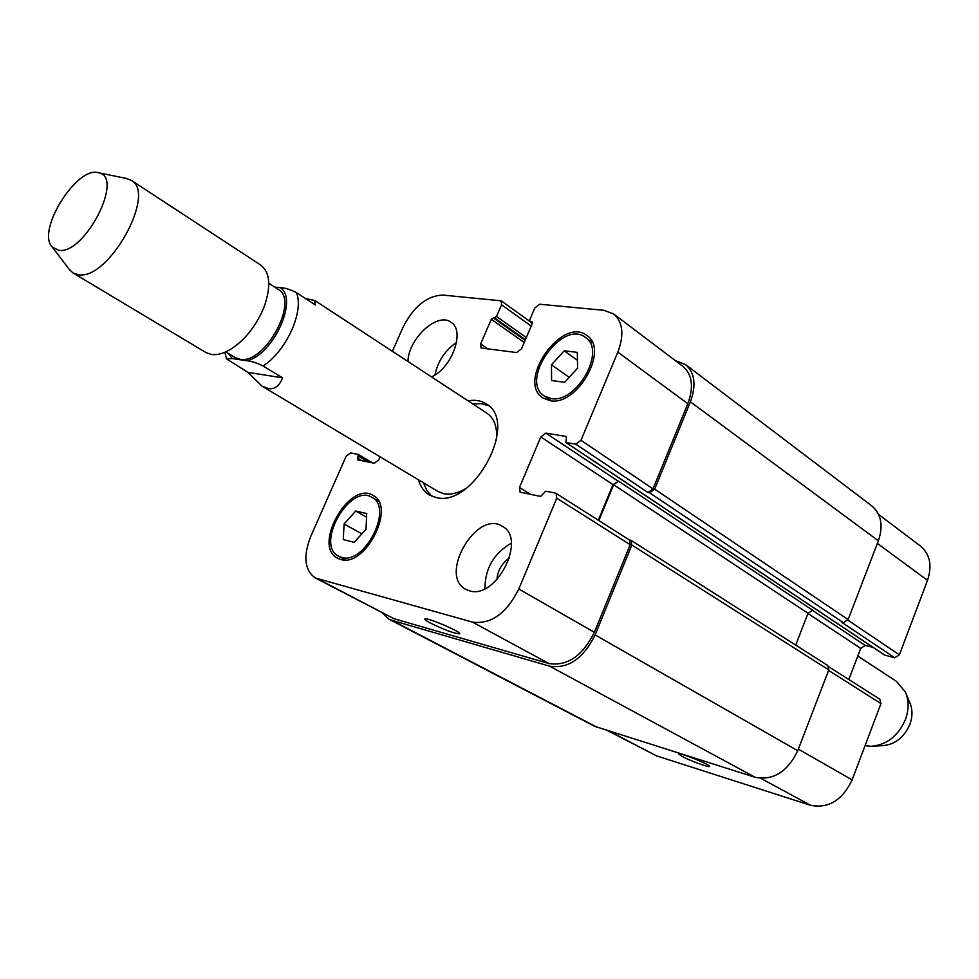 <?xml version="1.0" encoding="UTF-8"?>
<svg xmlns="http://www.w3.org/2000/svg" width="979" height="979" viewBox="0 0 979 979"><rect width="100%" height="100%" fill="white"/><g stroke="black" fill="none" stroke-linecap="round" stroke-linejoin="round"><path stroke-width="1.47" d="M305.681 298.644L314.773 300.467L315.397 304.995L296.356 292.562C289.649 289.27 284.289 287.642 280.251 287.667L274.793 287.128M282.552 377.821C279.431 385.934 274.707 389.532 268.344 388.59L261.895 386.056L247.944 372.387L226.516 358.877L232.256 358.571L246.965 360.761C250.905 360.994 256.265 362.719 263.057 365.962L282.552 377.821L247.944 372.387M225.794 351.889L235.254 357.604L239.782 359.207C264.599 365.081 299.831 300.516 278.073 289.258L268.797 283.237M431.849 496.206L426.783 490.442L423.503 482.818M472.881 403.997L481.178 403.617L488.558 405.661M468.035 400.827C475.035 399.567 481.117 400.595 486.245 403.899C519.653 421.961 473.249 508.456 435.826 497.442L429.243 494.897C424.029 491.715 420.468 486.698 418.535 479.845M466.273 488.276C458.135 493.22 450.621 495.031 443.707 493.685L437.907 491.434L261.895 386.056M314.773 300.467L486.918 413.187C494.358 418.412 497.528 427.382 496.451 440.097M69.191 269.286L73.082 273.006L205.982 352.575L211.501 354.52C221.474 355.561 232.415 350.078 244.334 338.061C253.145 328.687 259.851 317.979 264.44 305.95C271.207 285.917 269.984 272.309 260.769 265.101L131.186 180.258L126.132 178.374M73.082 273.006L78.369 274.72C108.339 280.814 157.154 193.206 131.186 180.258M58.801 250.343C84.708 254.858 124.614 176.893 98.708 172.806C77.194 165.157 35.942 231.007 52.217 247.038L58.801 250.343M857.788 656.04L896.323 681.274L905.355 691.945C908.977 700.303 909.026 709.457 905.489 719.394C898.245 735.902 886.852 744.86 871.31 746.292L865.044 745.692M906.101 693.756L909.76 702.518C912.648 709.175 912.697 716.444 909.895 724.325C904.168 737.407 895.124 744.505 882.752 745.643L873.268 746.182M682.13 756.437L678.716 753.928C679.291 752.092 711.598 765.297 709.432 766.484C709.065 767.744 690.097 760.744 682.13 756.437M430.344 623.036C426.318 620.882 424.494 619.536 424.862 618.997C425.987 616.721 462.614 632.348 459.677 633.854C454.44 633.597 444.662 629.999 430.344 623.036M434.945 374.969C437.846 361.251 445.041 350.396 456.557 342.417M407.962 361.484C408.316 338.612 437.625 311.64 451.001 322.275C465.38 330.486 452.298 367.602 431.531 376.927M469.528 590.827L465.82 589.346C438.102 575.591 476.724 509.117 502.374 526.323C527.167 538.695 496.157 599.846 469.528 590.827M484.923 588.673C485.046 568.469 493.844 553.306 511.295 543.174M509.484 557.969C501.872 563.243 497.662 570.488 496.879 579.715M551.446 364.824L564.198 350.812L577.292 352.354L577.586 368.128L564.65 382.287L551.605 380.513L551.446 364.824L569.191 377.307M564.198 350.812L577.439 360.284M344.094 523.985L355.756 511.026L366.733 513.571L366.011 529.247L354.19 542.317L343.262 539.576L344.094 523.985L361.851 533.849M355.756 511.026L366.574 517.145M550.871 398.514C576.337 404.107 606.686 350.47 585.479 337.474C562.35 318.775 518.992 380.537 544.3 396.005L550.871 398.514M549.965 400.656L542.99 398C515.97 381.504 562.227 315.593 586.91 335.564C609.525 349.43 577.108 406.664 549.965 400.656M341.512 557.381C364.653 565.324 393.778 507.673 371.959 497.381C349.772 482.928 314.712 544.924 338.722 556.292L341.512 557.381M340.619 559.45L337.669 558.287C312.032 546.16 349.442 480.004 373.121 495.447C396.385 506.424 365.289 567.955 340.619 559.45M392.408 351.302L403.018 327.267C413.64 306.488 426.905 295.756 442.814 295.071L501.224 300.834L501.566 304.812L496.524 316.474L491.299 319.289L480.665 343.886L481.044 347.998L516.679 352.562L521.513 348.793L532.282 323.621L532.123 321.981L529.847 321.553L529.7 319.913L534.791 308.03L539.625 304.224L603.884 310.306L613.711 314.002C622.938 322.128 624.321 334.842 617.835 352.134L580.975 440.317L575.762 444.172L565.752 442.422L566.437 438.384L565.85 436.401L545.878 433.122L540.812 436.928L519.482 487.456L520.118 492.192L540.653 496.426L545.707 491.177L555.313 493.061L556.084 493.367L556.77 498.189L518.797 589.015C506.461 613.49 491.03 624.529 472.49 622.118L315.373 578.014C304.53 570.292 303 556.415 310.771 536.357L346.089 456.312L350.458 452.885L358.118 454.391L357.776 459.897L374.37 463.251L378.849 459.763L380.121 456.85M828.846 666.821L879.913 699.3L880.953 703.583L852.122 779.896C842.393 800.271 828.54 808.74 810.575 805.301L656.53 755.861L607.935 730.787M878.579 514.379L920.578 546.16C930.026 554.261 932.338 565.654 927.517 580.351L899.383 654.829L894.72 657.778L884.771 655.122M872.913 647.29L865.252 645.467L860.712 648.379L848.817 679.524M388.847 619.12L594.632 726.308L755.237 777.338C773.41 780.667 787.569 771.795 797.738 750.709L828.785 669.905L827.781 665.524L631.063 540.347L631.847 545.058L595.122 634.93C583.386 658.512 568.248 668.951 549.708 666.222L391.722 620.27L388.847 619.12L382.422 613.038M795.682 645.1L808.042 613.295L812.68 610.235L618.606 481.166L613.001 484.629L598.304 520.216M894.72 657.778L841.72 622.289L843.36 622.668L848.12 619.56L878.383 540.812C883.45 525.686 881.271 514.061 871.824 505.91L685.496 364.531C694.821 372.705 696.448 385.151 690.379 401.843L654.694 489.157L649.591 492.816L647.927 492.498L575.762 444.172M556.084 493.367L629.399 539.98L630.182 544.703L594.363 632.287C582.64 655.844 567.526 666.271 549.011 663.578L393.901 618.679L315.373 578.014M613.711 314.002L682.938 366.366C692.275 374.541 693.915 386.986 687.821 403.715L653.017 488.851L647.927 492.498M629.044 539.759L631.063 540.347M618.606 481.166L613.637 484.752L598.854 520.559M675.351 360.627L685.496 364.531M228.645 353.603L232.256 358.571M246.965 360.761C273.459 354.716 298.644 298.95 280.251 287.667M263.057 365.962C286.345 351.216 304.506 310.894 296.356 292.562M609.476 731.276L656.53 755.861M877.38 543.406L927.517 580.351M847.863 620.123L899.383 654.829M807.956 613.503L860.712 648.379M812.166 610.162L865.252 645.467M828.589 670.407L880.953 703.583M798.35 749.106L852.122 779.896M760.928 778.403L810.575 805.301M393.901 618.679L318.248 579.152M531.242 326.08L501.566 304.812M488.178 349.062L480.665 343.886M687.821 403.715L617.835 352.134M653.017 488.851L580.975 440.317M617.957 481.044L545.878 433.122M613.001 484.629L540.812 436.928M530.594 494.419L519.482 487.456M630.182 544.703L556.77 498.189M594.363 632.287L518.797 589.015M549.011 663.578L472.49 622.118M595.122 634.93L797.738 750.709M755.237 777.338L549.708 666.222M631.847 545.058L828.785 669.905M613.637 484.752L808.042 613.295M566.095 442.557L885.371 655.526M649.591 492.816L843.36 622.668M654.694 489.157L848.12 619.56M690.379 401.843L878.383 540.812M530.226 321.687L532.417 323.266M531.756 321.846L532.38 322.287M491.299 319.289L524.206 342.503M493.171 317.808L525.111 340.386M494.652 317.967L525.393 339.713M496.524 316.474L526.31 337.584M357.616 458.172L362.022 460.791M358.485 456.19L368.385 462.051M358.485 454.611L372.387 462.859M391.722 620.27L597.545 727.507M224.876 352.293L226.516 358.877M52.217 247.038L70.072 270.449M98.708 172.806L127.564 178.667M592.356 342.515L585.479 337.474M551.312 400.803L544.3 396.005M378.543 501.175L371.959 497.381M345.428 559.902L338.722 556.292M529.602 321.222L501.224 300.834M565.752 442.422L885.028 655.379M529.847 321.553L532.38 323.364M358.326 454.464L372.497 462.871"/></g></svg>
